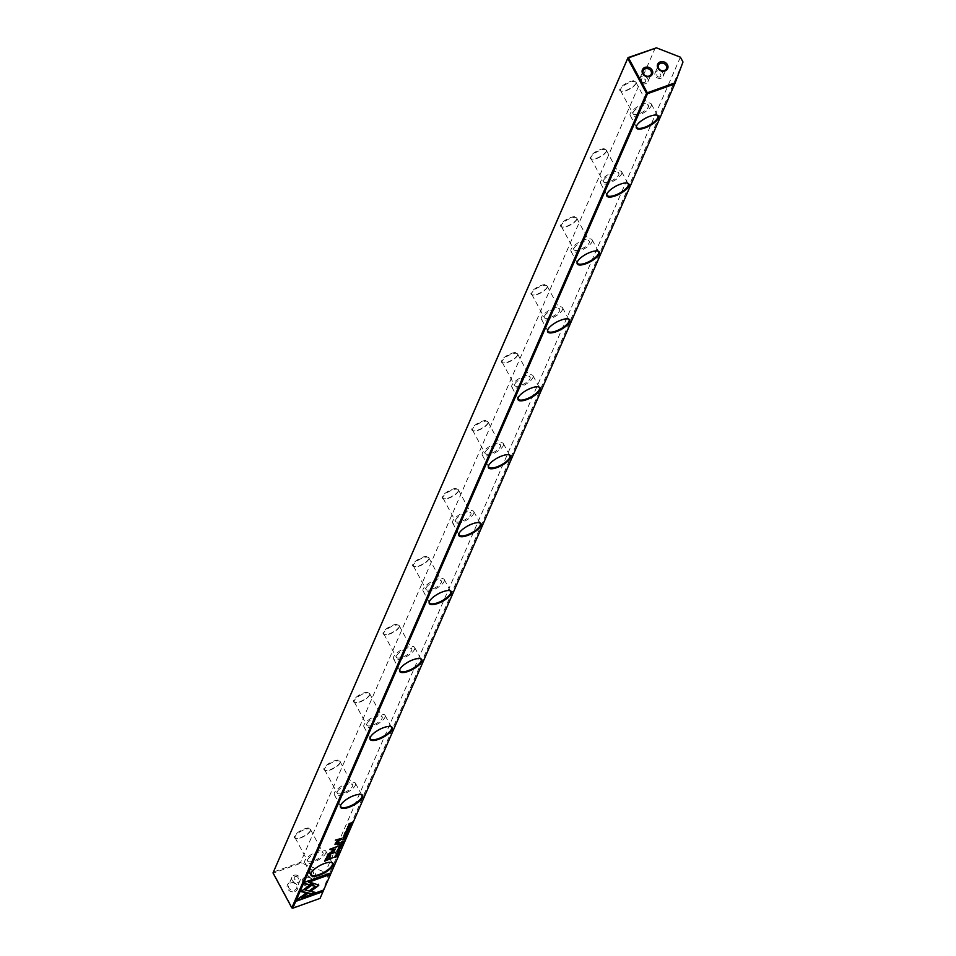 <?xml version="1.0" encoding="UTF-8"?>
<svg xmlns="http://www.w3.org/2000/svg" width="956" height="956" viewBox="0 0 956 956"><rect width="100%" height="100%" fill="white"/><g stroke="black" fill="none" stroke-linecap="round" stroke-linejoin="round"><path stroke-width="0.72" stroke-dasharray="4.78 3.58" d="M661.05 78.189A4.362 3.764 -156.5 0 1 656.258 77.161A4.362 3.764 -156.5 0 1 655.099 72.835A4.362 3.764 -156.5 0 1 657.166 70.971A4.362 3.764 -156.5 0 1 661.958 71.999A4.362 3.764 -156.5 0 1 663.106 76.325A4.362 3.764 -156.5 0 1 661.05 78.189M659.807 76.994A2.187 1.876 -156.5 0 1 657.871 73.385A2.187 1.876 -156.5 0 1 659.807 76.994M645.826 83.662A4.362 3.764 -156.5 0 1 641.034 82.634A4.362 3.764 -156.5 0 1 639.875 78.308A4.362 3.764 -156.5 0 1 641.93 76.444A4.362 3.764 -156.5 0 1 646.722 77.472A4.362 3.764 -156.5 0 1 647.881 81.798A4.362 3.764 -156.5 0 1 645.826 83.662M644.583 82.479A2.187 1.876 -156.5 0 1 642.635 78.858A2.187 1.876 -156.5 0 1 644.583 82.479M294.842 891.578A5.461 4.696 23.5 0 0 297.173 885.352A5.461 4.696 23.5 0 0 289.979 882.543A5.461 4.696 23.5 0 0 287.648 888.769A5.461 4.696 23.5 0 0 294.842 891.578M290.684 882.938A4.362 3.764 -156.5 0 1 295.476 883.965A4.362 3.764 -156.5 0 1 296.635 888.291A4.362 3.764 -156.5 0 1 294.579 890.167A4.362 3.764 -156.5 0 1 289.788 889.14A4.362 3.764 -156.5 0 1 288.628 884.814A4.362 3.764 -156.5 0 1 290.684 882.938M310.079 886.104A5.461 4.696 23.5 0 0 312.397 879.879A5.461 4.696 23.5 0 0 305.215 877.07A5.461 4.696 23.5 0 0 302.885 883.296A5.461 4.696 23.5 0 0 310.079 886.104M305.92 877.465A4.362 3.764 -156.5 0 1 310.712 878.492A4.362 3.764 -156.5 0 1 311.871 882.818A4.362 3.764 -156.5 0 1 309.804 884.682A4.362 3.764 -156.5 0 1 305.024 883.655A4.362 3.764 -156.5 0 1 303.865 879.329A4.362 3.764 -156.5 0 1 305.92 877.465M294.018 875.302A4.362 3.764 -156.5 0 1 298.81 876.329A4.362 3.764 -156.5 0 1 299.969 880.655A4.362 3.764 -156.5 0 1 297.902 882.519A4.362 3.764 -156.5 0 1 293.11 881.492A4.362 3.764 -156.5 0 1 291.962 877.166A4.362 3.764 -156.5 0 1 294.018 875.302M295.261 876.497A2.187 1.876 -156.5 0 1 297.197 880.106A2.187 1.876 -156.5 0 1 295.261 876.497M309.254 869.829A4.362 3.764 -156.5 0 1 314.046 870.856A4.362 3.764 -156.5 0 1 315.193 875.182A4.362 3.764 -156.5 0 1 313.138 877.046A4.362 3.764 -156.5 0 1 308.346 876.019A4.362 3.764 -156.5 0 1 307.187 871.693A4.362 3.764 -156.5 0 1 309.254 869.829M310.485 871.012A2.187 1.876 -156.5 0 1 312.433 874.632A2.187 1.876 -156.5 0 1 310.485 871.012M635.848 83.698A8.735 2.999 -28.3 0 1 626.455 90.521A8.735 2.999 -28.3 0 1 621.591 91.262A8.735 2.999 -28.3 0 1 620.54 90.581A8.735 2.999 -28.3 0 1 620.611 89.183A8.735 2.999 -28.3 0 1 630.004 82.359A8.735 2.999 -28.3 0 1 635.919 82.3A8.735 2.999 -28.3 0 1 635.907 83.554A8.735 2.999 -28.3 0 1 635.848 83.698M626.108 90.318A9.273 3.191 151.7 0 0 636.146 82.921A9.273 3.191 151.7 0 0 629.873 81.654A9.273 3.191 151.7 0 0 621.233 87.02A9.273 3.191 151.7 0 0 620.934 91.107A9.273 3.191 151.7 0 0 626.108 90.318M656.629 115.102A12.01 4.123 151.7 0 0 656.318 115.019A12.01 4.123 151.7 0 0 649.626 116.046A12.01 4.123 151.7 0 0 636.72 125.415A12.01 4.123 151.7 0 0 636.636 125.618A12.01 4.123 151.7 0 0 636.529 125.929M606.259 151.634A8.735 2.999 -28.3 0 1 596.867 158.445A8.735 2.999 -28.3 0 1 592.015 159.186A8.735 2.999 -28.3 0 1 590.963 158.505A8.735 2.999 -28.3 0 1 591.035 157.107A8.735 2.999 -28.3 0 1 600.428 150.295A8.735 2.999 -28.3 0 1 606.331 150.223A8.735 2.999 -28.3 0 1 606.319 151.478A8.735 2.999 -28.3 0 1 606.259 151.634M596.52 158.254A9.273 3.191 151.7 0 0 606.558 150.845A9.273 3.191 151.7 0 0 600.284 149.59A9.273 3.191 151.7 0 0 591.645 154.956A9.273 3.191 151.7 0 0 591.346 159.043A9.273 3.191 151.7 0 0 596.52 158.254M627.04 183.038A12.01 4.123 151.7 0 0 626.73 182.954A12.01 4.123 151.7 0 0 620.05 183.97A12.01 4.123 151.7 0 0 607.132 193.339A12.01 4.123 151.7 0 0 607.048 193.554A12.01 4.123 151.7 0 0 606.952 193.853M576.683 219.557A8.735 2.999 -28.3 0 1 567.29 226.381A8.735 2.999 -28.3 0 1 562.427 227.122A8.735 2.999 -28.3 0 1 561.375 226.441A8.735 2.999 -28.3 0 1 561.447 225.042A8.735 2.999 -28.3 0 1 570.84 218.219A8.735 2.999 -28.3 0 1 576.755 218.159A8.735 2.999 -28.3 0 1 576.743 219.414A8.735 2.999 -28.3 0 1 576.683 219.557M566.932 226.178A9.273 3.191 151.7 0 0 576.982 218.781A9.273 3.191 151.7 0 0 570.708 217.514A9.273 3.191 151.7 0 0 562.068 222.879A9.273 3.191 151.7 0 0 561.77 226.966A9.273 3.191 151.7 0 0 566.932 226.178M597.464 250.962A12.01 4.123 151.7 0 0 597.153 250.878A12.01 4.123 151.7 0 0 590.461 251.906A12.01 4.123 151.7 0 0 577.543 261.275A12.01 4.123 151.7 0 0 577.46 261.478A12.01 4.123 151.7 0 0 577.364 261.789M547.095 287.493A8.735 2.999 -28.3 0 1 537.702 294.305A8.735 2.999 -28.3 0 1 532.839 295.046A8.735 2.999 -28.3 0 1 531.787 294.364A8.735 2.999 -28.3 0 1 531.859 292.966A8.735 2.999 -28.3 0 1 541.251 286.155A8.735 2.999 -28.3 0 1 547.167 286.083A8.735 2.999 -28.3 0 1 547.155 287.338A8.735 2.999 -28.3 0 1 547.095 287.493M537.344 294.113A9.273 3.191 151.7 0 0 547.394 286.704A9.273 3.191 151.7 0 0 541.12 285.45A9.273 3.191 151.7 0 0 532.48 290.815A9.273 3.191 151.7 0 0 532.181 294.902A9.273 3.191 151.7 0 0 537.344 294.113M567.876 318.898A12.01 4.123 151.7 0 0 567.565 318.814A12.01 4.123 151.7 0 0 560.873 319.83A12.01 4.123 151.7 0 0 547.967 329.199A12.01 4.123 151.7 0 0 547.884 329.414A12.01 4.123 151.7 0 0 547.776 329.712M517.507 355.417A8.735 2.999 -28.3 0 1 508.114 362.24A8.735 2.999 -28.3 0 1 503.25 362.981A8.735 2.999 -28.3 0 1 502.199 362.3A8.735 2.999 -28.3 0 1 502.282 360.902A8.735 2.999 -28.3 0 1 511.663 354.079A8.735 2.999 -28.3 0 1 517.578 354.019A8.735 2.999 -28.3 0 1 517.566 355.274A8.735 2.999 -28.3 0 1 517.507 355.417M507.767 362.037A9.273 3.191 151.7 0 0 517.805 354.64A9.273 3.191 151.7 0 0 511.532 353.373A9.273 3.191 151.7 0 0 502.892 358.739A9.273 3.191 151.7 0 0 502.593 362.826A9.273 3.191 151.7 0 0 507.767 362.037M538.288 386.822A12.01 4.123 151.7 0 0 537.977 386.738A12.01 4.123 151.7 0 0 531.297 387.766A12.01 4.123 151.7 0 0 518.379 397.134A12.01 4.123 151.7 0 0 518.295 397.338A12.01 4.123 151.7 0 0 518.2 397.648M487.93 423.353A8.735 2.999 -28.3 0 1 478.538 430.164A8.735 2.999 -28.3 0 1 473.674 430.905A8.735 2.999 -28.3 0 1 472.623 430.224A8.735 2.999 -28.3 0 1 472.694 428.826A8.735 2.999 -28.3 0 1 482.087 422.014A8.735 2.999 -28.3 0 1 488.002 421.943A8.735 2.999 -28.3 0 1 487.99 423.197A8.735 2.999 -28.3 0 1 487.93 423.353M478.179 429.973A9.273 3.191 151.7 0 0 488.217 422.564A9.273 3.191 151.7 0 0 481.955 421.309A9.273 3.191 151.7 0 0 473.316 426.675A9.273 3.191 151.7 0 0 473.017 430.762A9.273 3.191 151.7 0 0 478.179 429.973M508.7 454.757A12.01 4.123 151.7 0 0 508.389 454.674A12.01 4.123 151.7 0 0 501.709 455.689A12.01 4.123 151.7 0 0 488.791 465.058A12.01 4.123 151.7 0 0 488.707 465.273A12.01 4.123 151.7 0 0 488.612 465.572M458.342 491.276A8.735 2.999 -28.3 0 1 448.95 498.1A8.735 2.999 -28.3 0 1 444.086 498.841A8.735 2.999 -28.3 0 1 443.034 498.16A8.735 2.999 -28.3 0 1 443.106 496.762A8.735 2.999 -28.3 0 1 452.499 489.938A8.735 2.999 -28.3 0 1 458.414 489.878A8.735 2.999 -28.3 0 1 458.402 491.133A8.735 2.999 -28.3 0 1 458.342 491.276M448.591 497.897A9.273 3.191 151.7 0 0 458.641 490.5A9.273 3.191 151.7 0 0 452.367 489.233A9.273 3.191 151.7 0 0 443.727 494.599A9.273 3.191 151.7 0 0 443.429 498.685A9.273 3.191 151.7 0 0 448.591 497.897M479.123 522.681A12.01 4.123 151.7 0 0 478.813 522.597A12.01 4.123 151.7 0 0 472.121 523.625A12.01 4.123 151.7 0 0 459.215 532.994A12.01 4.123 151.7 0 0 459.131 533.197A12.01 4.123 151.7 0 0 459.023 533.508M428.754 559.212A8.735 2.999 -28.3 0 1 419.361 566.024A8.735 2.999 -28.3 0 1 414.498 566.765A8.735 2.999 -28.3 0 1 413.446 566.083A8.735 2.999 -28.3 0 1 413.53 564.685A8.735 2.999 -28.3 0 1 422.911 557.874A8.735 2.999 -28.3 0 1 428.826 557.802A8.735 2.999 -28.3 0 1 428.814 559.057A8.735 2.999 -28.3 0 1 428.754 559.212M419.015 565.832A9.273 3.191 151.7 0 0 429.053 558.423A9.273 3.191 151.7 0 0 422.779 557.169A9.273 3.191 151.7 0 0 414.139 562.534A9.273 3.191 151.7 0 0 413.84 566.621A9.273 3.191 151.7 0 0 419.015 565.832M449.535 590.617A12.01 4.123 151.7 0 0 449.224 590.533A12.01 4.123 151.7 0 0 442.544 591.549A12.01 4.123 151.7 0 0 429.626 600.918A12.01 4.123 151.7 0 0 429.543 601.133A12.01 4.123 151.7 0 0 429.447 601.432M399.166 627.136A8.735 2.999 -28.3 0 1 389.785 633.959A8.735 2.999 -28.3 0 1 384.921 634.7A8.735 2.999 -28.3 0 1 383.87 634.019A8.735 2.999 -28.3 0 1 383.942 632.621A8.735 2.999 -28.3 0 1 393.334 625.798A8.735 2.999 -28.3 0 1 399.25 625.738A8.735 2.999 -28.3 0 1 399.238 626.993A8.735 2.999 -28.3 0 1 399.166 627.136M389.427 633.756A9.273 3.191 151.7 0 0 399.465 626.359A9.273 3.191 151.7 0 0 393.203 625.093A9.273 3.191 151.7 0 0 384.563 630.458A9.273 3.191 151.7 0 0 384.264 634.545A9.273 3.191 151.7 0 0 389.427 633.756M419.947 658.541A12.01 4.123 151.7 0 0 419.636 658.457A12.01 4.123 151.7 0 0 412.956 659.485A12.01 4.123 151.7 0 0 400.038 668.853A12.01 4.123 151.7 0 0 399.955 669.057A12.01 4.123 151.7 0 0 399.859 669.367M369.59 695.072A8.735 2.999 -28.3 0 1 360.197 701.883A8.735 2.999 -28.3 0 1 355.333 702.624A8.735 2.999 -28.3 0 1 354.282 701.943A8.735 2.999 -28.3 0 1 354.353 700.545A8.735 2.999 -28.3 0 1 363.746 693.733A8.735 2.999 -28.3 0 1 369.661 693.662A8.735 2.999 -28.3 0 1 369.649 694.916A8.735 2.999 -28.3 0 1 369.59 695.072M359.838 701.692A9.273 3.191 151.7 0 0 369.888 694.283A9.273 3.191 151.7 0 0 363.615 693.028A9.273 3.191 151.7 0 0 354.975 698.394A9.273 3.191 151.7 0 0 354.676 702.481A9.273 3.191 151.7 0 0 359.838 701.692M390.371 726.476A12.01 4.123 151.7 0 0 390.06 726.393A12.01 4.123 151.7 0 0 383.368 727.408A12.01 4.123 151.7 0 0 370.462 736.777A12.01 4.123 151.7 0 0 370.378 736.992A12.01 4.123 151.7 0 0 370.271 737.291M340.001 762.996A8.735 2.999 -28.3 0 1 330.609 769.819A8.735 2.999 -28.3 0 1 325.745 770.56A8.735 2.999 -28.3 0 1 324.693 769.879A8.735 2.999 -28.3 0 1 324.777 768.481A8.735 2.999 -28.3 0 1 334.158 761.657A8.735 2.999 -28.3 0 1 340.073 761.597A8.735 2.999 -28.3 0 1 340.061 762.852A8.735 2.999 -28.3 0 1 340.001 762.996M330.262 769.616A9.273 3.191 151.7 0 0 340.3 762.219A9.273 3.191 151.7 0 0 334.026 760.952A9.273 3.191 151.7 0 0 325.387 766.318A9.273 3.191 151.7 0 0 325.088 770.405A9.273 3.191 151.7 0 0 330.262 769.616M360.782 794.4A12.01 4.123 151.7 0 0 360.472 794.317A12.01 4.123 151.7 0 0 353.78 795.344A12.01 4.123 151.7 0 0 340.874 804.713A12.01 4.123 151.7 0 0 340.79 804.916A12.01 4.123 151.7 0 0 340.695 805.227M651.227 105.937A12.01 4.123 151.7 0 0 651.335 104.013A12.01 4.123 151.7 0 0 641.01 104.981A12.01 4.123 151.7 0 0 630.291 113.465A12.01 4.123 151.7 0 0 630.183 115.389A12.01 4.123 151.7 0 0 640.508 114.421A12.01 4.123 151.7 0 0 651.227 105.937M621.639 173.861A12.01 4.123 151.7 0 0 621.747 171.937A12.01 4.123 151.7 0 0 611.422 172.916A12.01 4.123 151.7 0 0 600.703 181.401A12.01 4.123 151.7 0 0 600.595 183.325A12.01 4.123 151.7 0 0 610.92 182.345A12.01 4.123 151.7 0 0 621.639 173.861M592.063 241.796A12.01 4.123 151.7 0 0 592.158 239.872A12.01 4.123 151.7 0 0 581.834 240.84A12.01 4.123 151.7 0 0 571.114 249.325A12.01 4.123 151.7 0 0 571.019 251.249A12.01 4.123 151.7 0 0 581.344 250.281A12.01 4.123 151.7 0 0 592.063 241.796M562.475 309.72A12.01 4.123 151.7 0 0 562.582 307.796A12.01 4.123 151.7 0 0 552.257 308.776A12.01 4.123 151.7 0 0 541.526 317.261A12.01 4.123 151.7 0 0 541.431 319.185A12.01 4.123 151.7 0 0 551.755 318.205A12.01 4.123 151.7 0 0 562.475 309.72M532.886 377.656A12.01 4.123 151.7 0 0 532.994 375.732A12.01 4.123 151.7 0 0 522.669 376.7A12.01 4.123 151.7 0 0 511.95 385.184A12.01 4.123 151.7 0 0 511.842 387.108A12.01 4.123 151.7 0 0 522.167 386.14A12.01 4.123 151.7 0 0 532.886 377.656M503.31 445.58A12.01 4.123 151.7 0 0 503.406 443.656A12.01 4.123 151.7 0 0 493.081 444.636A12.01 4.123 151.7 0 0 482.362 453.12A12.01 4.123 151.7 0 0 482.266 455.044A12.01 4.123 151.7 0 0 492.591 454.064A12.01 4.123 151.7 0 0 503.31 445.58M473.722 513.515A12.01 4.123 151.7 0 0 473.818 511.591A12.01 4.123 151.7 0 0 463.493 512.559A12.01 4.123 151.7 0 0 452.774 521.044A12.01 4.123 151.7 0 0 452.678 522.968A12.01 4.123 151.7 0 0 463.003 522A12.01 4.123 151.7 0 0 473.722 513.515M444.134 581.451A12.01 4.123 151.7 0 0 444.241 579.515A12.01 4.123 151.7 0 0 433.916 580.495A12.01 4.123 151.7 0 0 423.197 588.98A12.01 4.123 151.7 0 0 423.09 590.904A12.01 4.123 151.7 0 0 433.415 589.924A12.01 4.123 151.7 0 0 444.134 581.451M414.557 649.375A12.01 4.123 151.7 0 0 414.653 647.451A12.01 4.123 151.7 0 0 404.328 648.419A12.01 4.123 151.7 0 0 393.609 656.903A12.01 4.123 151.7 0 0 393.514 658.827A12.01 4.123 151.7 0 0 403.838 657.859A12.01 4.123 151.7 0 0 414.557 649.375M384.969 717.311A12.01 4.123 151.7 0 0 385.065 715.375A12.01 4.123 151.7 0 0 374.74 716.355A12.01 4.123 151.7 0 0 364.021 724.839A12.01 4.123 151.7 0 0 363.925 726.763A12.01 4.123 151.7 0 0 374.25 725.783A12.01 4.123 151.7 0 0 384.969 717.311M355.381 785.235A12.01 4.123 151.7 0 0 355.489 783.311A12.01 4.123 151.7 0 0 345.164 784.279A12.01 4.123 151.7 0 0 334.445 792.763A12.01 4.123 151.7 0 0 334.337 794.687A12.01 4.123 151.7 0 0 344.662 793.719A12.01 4.123 151.7 0 0 355.381 785.235M310.413 830.931A8.735 2.999 -28.3 0 1 301.032 837.743A8.735 2.999 -28.3 0 1 296.169 838.484A8.735 2.999 -28.3 0 1 295.117 837.803A8.735 2.999 -28.3 0 1 295.189 836.404A8.735 2.999 -28.3 0 1 304.582 829.593A8.735 2.999 -28.3 0 1 310.497 829.521A8.735 2.999 -28.3 0 1 310.485 830.776A8.735 2.999 -28.3 0 1 310.413 830.931M300.674 837.552A9.273 3.191 151.7 0 0 310.712 830.143A9.273 3.191 151.7 0 0 304.45 828.888A9.273 3.191 151.7 0 0 295.81 834.253A9.273 3.191 151.7 0 0 295.512 838.34A9.273 3.191 151.7 0 0 300.674 837.552M331.194 862.336A12.01 4.123 151.7 0 0 330.884 862.252A12.01 4.123 151.7 0 0 324.204 863.268A12.01 4.123 151.7 0 0 311.286 872.637A12.01 4.123 151.7 0 0 311.202 872.852A12.01 4.123 151.7 0 0 311.106 873.151M325.793 853.17A12.01 4.123 151.7 0 0 325.9 851.234A12.01 4.123 151.7 0 0 315.576 852.214A12.01 4.123 151.7 0 0 304.856 860.699A12.01 4.123 151.7 0 0 304.749 862.623A12.01 4.123 151.7 0 0 315.074 861.643A12.01 4.123 151.7 0 0 325.793 853.17M307.713 859.671A8.735 2.999 -28.3 0 1 315.504 853.505A8.735 2.999 -28.3 0 1 323.02 852.788A8.735 2.999 -28.3 0 1 322.949 854.186A8.735 2.999 -28.3 0 1 315.145 860.364A8.735 2.999 -28.3 0 1 307.641 861.069A8.735 2.999 -28.3 0 1 307.713 859.671M337.301 791.735A8.735 2.999 -28.3 0 1 345.092 785.569A8.735 2.999 -28.3 0 1 352.597 784.864A8.735 2.999 -28.3 0 1 352.525 786.262A8.735 2.999 -28.3 0 1 344.734 792.428A8.735 2.999 -28.3 0 1 337.217 793.145A8.735 2.999 -28.3 0 1 337.301 791.735M366.877 723.812A8.735 2.999 -28.3 0 1 374.68 717.645A8.735 2.999 -28.3 0 1 382.185 716.928A8.735 2.999 -28.3 0 1 382.113 718.326A8.735 2.999 -28.3 0 1 374.31 724.505A8.735 2.999 -28.3 0 1 366.805 725.21A8.735 2.999 -28.3 0 1 366.877 723.812M396.465 655.876A8.735 2.999 -28.3 0 1 404.257 649.71A8.735 2.999 -28.3 0 1 411.773 649.005A8.735 2.999 -28.3 0 1 411.701 650.403A8.735 2.999 -28.3 0 1 403.898 656.569A8.735 2.999 -28.3 0 1 396.393 657.286A8.735 2.999 -28.3 0 1 396.465 655.876M426.053 587.952A8.735 2.999 -28.3 0 1 433.845 581.786A8.735 2.999 -28.3 0 1 441.349 581.069A8.735 2.999 -28.3 0 1 441.278 582.467A8.735 2.999 -28.3 0 1 433.486 588.645A8.735 2.999 -28.3 0 1 425.982 589.35A8.735 2.999 -28.3 0 1 426.053 587.952M455.63 520.016A8.735 2.999 -28.3 0 1 463.433 513.85A8.735 2.999 -28.3 0 1 470.938 513.145A8.735 2.999 -28.3 0 1 470.866 514.543A8.735 2.999 -28.3 0 1 463.074 520.709A8.735 2.999 -28.3 0 1 455.558 521.426A8.735 2.999 -28.3 0 1 455.63 520.016M485.218 452.092A8.735 2.999 -28.3 0 1 493.021 445.926A8.735 2.999 -28.3 0 1 500.526 445.209A8.735 2.999 -28.3 0 1 500.454 446.607A8.735 2.999 -28.3 0 1 492.651 452.786A8.735 2.999 -28.3 0 1 485.146 453.491A8.735 2.999 -28.3 0 1 485.218 452.092M514.806 384.157A8.735 2.999 -28.3 0 1 522.597 377.99A8.735 2.999 -28.3 0 1 530.114 377.285A8.735 2.999 -28.3 0 1 530.03 378.684A8.735 2.999 -28.3 0 1 522.239 384.85A8.735 2.999 -28.3 0 1 514.734 385.555A8.735 2.999 -28.3 0 1 514.806 384.157M544.382 316.233A8.735 2.999 -28.3 0 1 552.186 310.067A8.735 2.999 -28.3 0 1 559.69 309.35A8.735 2.999 -28.3 0 1 559.619 310.748A8.735 2.999 -28.3 0 1 551.827 316.926A8.735 2.999 -28.3 0 1 544.311 317.631A8.735 2.999 -28.3 0 1 544.382 316.233M573.97 248.297A8.735 2.999 -28.3 0 1 581.774 242.131A8.735 2.999 -28.3 0 1 589.278 241.426A8.735 2.999 -28.3 0 1 589.207 242.824A8.735 2.999 -28.3 0 1 581.403 248.99A8.735 2.999 -28.3 0 1 573.899 249.695A8.735 2.999 -28.3 0 1 573.97 248.297M603.559 180.373A8.735 2.999 -28.3 0 1 611.35 174.195A8.735 2.999 -28.3 0 1 618.867 173.49A8.735 2.999 -28.3 0 1 618.783 174.888A8.735 2.999 -28.3 0 1 610.992 181.066A8.735 2.999 -28.3 0 1 603.487 181.771A8.735 2.999 -28.3 0 1 603.559 180.373M633.147 112.438A8.735 2.999 -28.3 0 1 640.938 106.271A8.735 2.999 -28.3 0 1 648.443 105.566A8.735 2.999 -28.3 0 1 648.371 106.964A8.735 2.999 -28.3 0 1 640.58 113.131A8.735 2.999 -28.3 0 1 633.063 113.836A8.735 2.999 -28.3 0 1 633.147 112.438M320.057 898.389L292.285 907.937L273.5 873.031L301.415 862.993L325.387 872.338L327.98 877.154L320.212 897.899M682.99 61.997L327.98 877.154M680.397 57.181L325.387 872.338M655.326 47.8L300.602 862.276L273.32 872.087L273.01 872.924M301.415 862.993L300.602 862.276M291.807 907.83L292.763 908.2M304.39 883.475L304.952 882.173M308.274 881.898L311.608 882.974M304.761 881.814L329.748 873.258M348.08 829.461L348.522 828.577L346.06 829.808L348.593 828.338L349.227 828.697L348.283 829.82M324.837 860.687L326.617 856.54L328.756 855.226L330.513 855.369M329.306 858.548L332.724 857.759M328.482 856.014L329.175 857.018L328.362 858.894L325.661 859.862M348.402 830.465L345.331 831.577L348.51 830.656M343.013 837.695L343.945 836.297L346.239 835.448L344.53 836.679M344.22 836.536L345.785 836.488L344.483 837.157M344.327 837.217L343.192 837.623M343.981 836.727L343.096 837.456L344.172 836.763M334.325 856.839L336.321 855.309L337.552 855.489M337.325 855.907L334.636 857.162M336.309 855.751L336.918 856.134L334.54 856.994L336.213 855.572L337.277 856.11M329.808 849.418L337.815 845.941L331.17 848.749L334.146 849.968M327.526 854.664L333.118 850.135M329.007 853.708L335.437 851.402L329.199 854.067M347.422 831.923L345.917 833.238L344.662 833.023L345.797 832.078L344.973 832.927L346.024 832.975L347.231 831.553L347.829 831.911M346.024 832.975L344.973 832.927L346.215 833.333M346.012 833.405L344.853 833.381M344.829 833.704L344.662 833.023M337.898 849.358L340.922 847.745L337.946 849.251M338.161 848.916L340.563 847.876L338.257 849.358M343.945 835.58L344.017 834.588L343.993 835.353L345.666 834.038L345.295 834.887L347.1 833.465L345.379 835.054M345.236 835.114L344.088 835.52M338.173 853.959L335.102 855.058L338.281 854.15M340.718 842.977L341.65 841.591L343.933 840.73L342.224 841.973M342.117 842.212L343.479 841.782L342.188 842.451M342.033 842.499L340.886 842.917M341.674 842.009L340.79 842.738L341.878 842.057M342.152 839.691L343.312 838.663M343.574 838.998L344.913 838.496L343.658 839.153M343.491 839.201L342.284 839.643M343.108 838.747L342.188 839.464L343.335 838.759M339.559 849.992L338.054 851.306L336.787 851.091L337.922 850.147L337.11 850.995L338.149 851.043L339.368 849.621L339.954 849.98M338.149 851.043L337.11 850.995L338.34 851.402M338.149 851.473L336.978 851.449M336.954 851.772L336.787 851.091M312.146 885.292L314.213 883.296L318.563 884.599M310.007 890.299L315.229 885.997M296.958 900.528L297.436 899.441M301.415 897.588L322.232 890.538M297.244 899.082L305.729 892.916L307.007 893.525M301.224 891.327L312.337 882.77L314.106 883.523M304.916 889.689L315.157 892.342M341.782 845.69L338.424 847.434L341.364 845.725L339.117 845.845L341.842 845.821M347.697 826.88L350.709 825.267L347.733 826.773M347.948 826.438L350.362 825.398L348.044 826.88M349.836 827.203L346.753 828.302L349.932 827.382M339.846 844.973L339.918 843.993L339.894 844.757L340.838 844.423L343.001 842.869L341.292 844.459M341.149 844.507L339.989 844.925M348.307 824.741L351.342 822.626L348.928 823.307L352.011 822.196L348.868 824.347L351.39 823.63L348.498 825.1M334.947 840.3L341.352 837.934M337.85 852.955L338.293 852.071L335.831 853.302L338.364 851.832L338.998 852.178L338.054 853.314M337.504 844.913L338.544 844.387M336.357 843.586L335.09 844.507M338.042 840.694L336.189 842.14L339.404 842.415M334.899 844.148L335.938 843.252L335.664 842.212L338.173 840.157L340.575 839.715M335.938 843.252L335.855 842.583M655.099 72.835L658.433 65.199M639.875 78.308L643.197 70.672M315.193 875.182L311.871 882.818M299.969 880.655L296.635 888.291M635.907 83.554L636.146 82.921M656.318 115.019L656.975 115.174M606.319 151.478L606.558 150.845M626.73 182.954L627.387 183.098M576.743 219.414L576.982 218.781M597.153 250.878L597.811 251.034M547.155 287.338L547.394 286.704M567.565 318.814L568.223 318.957M517.566 355.274L517.805 354.64M537.977 386.738L538.634 386.893M487.99 423.197L488.217 422.564M508.389 454.674L509.058 454.817M458.402 491.133L458.641 490.5M478.813 522.597L479.47 522.753M428.814 559.057L429.053 558.423M449.224 590.533L449.882 590.677M399.238 626.993L399.465 626.359M419.636 658.457L420.293 658.612M369.649 694.916L369.888 694.283M390.06 726.393L390.717 726.536M340.061 762.852L340.3 762.219M360.472 794.317L361.129 794.472M651.335 104.013L657.764 115.951M621.747 171.937L628.176 183.887M592.158 239.872L598.587 251.81M562.582 307.796L569.011 319.746M532.994 375.732L539.423 387.67M503.406 443.656L509.835 455.606M473.818 511.591L480.259 523.53M444.241 579.515L450.67 591.465M414.653 647.451L421.082 659.389M385.065 715.375L391.506 727.325M355.489 783.311L361.918 795.249M310.485 830.776L310.712 830.143M330.884 862.252L331.541 862.396M325.9 851.234L332.33 863.184M310.497 829.521L323.02 852.788M340.073 761.597L352.597 784.864M369.661 693.662L382.185 716.928M399.25 625.738L411.773 649.005M428.826 557.802L441.349 581.069M458.414 489.878L470.938 513.145M488.002 421.943L500.526 445.209M517.578 354.019L530.114 377.285M547.167 286.083L559.69 309.35M576.755 218.159L589.278 241.426M606.331 150.223L618.867 173.49M635.919 82.3L648.443 105.566M620.54 90.581L633.063 113.836M590.963 158.505L603.487 181.771M561.375 226.441L573.899 249.695M531.787 294.364L544.311 317.631M502.199 362.3L514.734 385.555M472.623 430.224L485.146 453.491M443.034 498.16L455.558 521.426M413.446 566.083L425.982 589.35M383.87 634.019L396.393 657.286M354.282 701.943L366.805 725.21M324.693 769.879L337.217 793.145M295.117 837.803L307.641 861.069M304.749 862.623L311.19 874.573M311.202 872.852L310.963 873.485M296.169 838.484L295.512 838.34M334.337 794.687L340.766 806.637M363.925 726.763L370.354 738.713M393.514 658.827L399.943 670.777M423.09 590.904L429.531 602.854M452.678 522.968L459.107 534.918M482.266 455.044L488.695 466.994M511.842 387.108L518.283 399.058M541.431 319.185L547.86 331.135M571.019 251.249L577.448 263.199M600.595 183.325L607.036 195.275M630.183 115.389L636.612 127.339M340.79 804.916L340.551 805.55M325.745 770.56L325.088 770.405M370.378 736.992L370.139 737.626M355.333 702.624L354.676 702.481M399.955 669.057L399.716 669.69M384.921 634.7L384.264 634.545M429.543 601.133L429.304 601.766M414.498 566.765L413.84 566.621M459.131 533.197L458.892 533.83M444.086 498.841L443.429 498.685M488.707 465.273L488.48 465.907M473.674 430.905L473.017 430.762M518.295 397.338L518.056 397.971M503.25 362.981L502.593 362.826M547.884 329.414L547.645 330.047M532.839 295.046L532.181 294.902M577.46 261.478L577.233 262.111M562.427 227.122L561.77 226.966M607.048 193.554L606.809 194.188M592.015 159.186L591.346 159.043M636.636 125.618L636.397 126.252M621.591 91.262L620.934 91.107M291.962 877.166L288.628 884.814M307.187 871.693L303.865 879.329M647.881 81.798L651.203 74.162M663.106 76.325L666.44 68.677"/><path stroke-width="1.43" d="M342.093 845.785L339.308 846.203L341.555 846.084L338.615 847.793L342.093 845.785M312.528 883.129L300.901 891.566L311.68 894.015L315.886 892.51L305.107 890.06L314.106 883.523L312.528 883.129M315.157 892.342L311.489 893.657L301.224 891.327M296.742 901.042L321.957 891.972L322.65 890.383L301.606 897.947L307.533 893.645L305.92 893.274L297.436 899.441L296.742 901.042M318.802 885.148L314.405 883.655L311.811 885.543L315.42 886.355L309.672 890.55L311.286 890.908L317.918 886.093L318.563 884.599M336.978 851.449L338.245 851.665L340.145 850.338L338.34 851.402L337.301 851.366L338.113 850.505L336.954 851.772M338.34 851.402L337.181 851.139M342.2 839.559L345.104 838.854L343.754 839.332L343.312 838.663L342.2 839.559M338.472 854.078L335.293 855.429L338.472 854.078M346.789 834.982L347.291 833.823L346.538 834.875L345.486 835.245L345.857 834.397L344.184 835.711L344.208 834.958L343.718 836.082L346.622 834.66M337.946 849.251L341.113 848.115L337.91 849.609M343.073 837.552L345.869 837.098L344.722 837.038L346.43 835.807L343.073 837.552M348.283 829.82L349.418 829.055L348.785 828.697L346.251 830.178L348.713 828.936L348.283 829.82M304.259 883.762L309.541 884.981L312.134 883.093L308.465 882.257L329.473 874.704L330.167 873.115L304.952 882.173L304.259 883.762M324.55 863.471A12.559 4.314 -28.3 0 1 331.541 862.396A12.559 4.314 -28.3 0 1 331.146 867.928A12.559 4.314 -28.3 0 1 319.447 875.182A12.559 4.314 -28.3 0 1 310.963 873.485A12.559 4.314 -28.3 0 1 324.55 863.471M354.138 795.535A12.559 4.314 -28.3 0 1 361.129 794.472A12.559 4.314 -28.3 0 1 360.723 800.005A12.559 4.314 -28.3 0 1 349.036 807.258A12.559 4.314 -28.3 0 1 340.551 805.55A12.559 4.314 -28.3 0 1 354.138 795.535M383.726 727.612A12.559 4.314 -28.3 0 1 390.717 726.536A12.559 4.314 -28.3 0 1 390.311 732.069A12.559 4.314 -28.3 0 1 378.624 739.323A12.559 4.314 -28.3 0 1 370.139 737.626A12.559 4.314 -28.3 0 1 383.726 727.612M413.303 659.676A12.559 4.314 -28.3 0 1 420.293 658.612A12.559 4.314 -28.3 0 1 419.899 664.145A12.559 4.314 -28.3 0 1 408.2 671.399A12.559 4.314 -28.3 0 1 399.716 669.69A12.559 4.314 -28.3 0 1 413.303 659.676M442.891 591.752A12.559 4.314 -28.3 0 1 449.882 590.677A12.559 4.314 -28.3 0 1 449.475 596.209A12.559 4.314 -28.3 0 1 437.788 603.463A12.559 4.314 -28.3 0 1 429.304 601.766A12.559 4.314 -28.3 0 1 442.891 591.752M472.479 523.816A12.559 4.314 -28.3 0 1 479.47 522.753A12.559 4.314 -28.3 0 1 479.064 528.286A12.559 4.314 -28.3 0 1 467.376 535.539A12.559 4.314 -28.3 0 1 458.892 533.83A12.559 4.314 -28.3 0 1 472.479 523.816M502.067 455.893A12.559 4.314 -28.3 0 1 509.058 454.817A12.559 4.314 -28.3 0 1 508.652 460.35A12.559 4.314 -28.3 0 1 496.953 467.604A12.559 4.314 -28.3 0 1 488.48 465.907A12.559 4.314 -28.3 0 1 502.067 455.893M531.644 387.957A12.559 4.314 -28.3 0 1 538.634 386.893A12.559 4.314 -28.3 0 1 538.228 392.426A12.559 4.314 -28.3 0 1 526.541 399.68A12.559 4.314 -28.3 0 1 518.056 397.971A12.559 4.314 -28.3 0 1 531.644 387.957M561.232 320.033A12.559 4.314 -28.3 0 1 568.223 318.957A12.559 4.314 -28.3 0 1 567.816 324.49A12.559 4.314 -28.3 0 1 556.129 331.744A12.559 4.314 -28.3 0 1 547.645 330.047A12.559 4.314 -28.3 0 1 561.232 320.033M590.82 252.097A12.559 4.314 -28.3 0 1 597.811 251.034A12.559 4.314 -28.3 0 1 597.404 256.567A12.559 4.314 -28.3 0 1 585.717 263.82A12.559 4.314 -28.3 0 1 577.233 262.111A12.559 4.314 -28.3 0 1 590.82 252.097M620.396 184.173A12.559 4.314 -28.3 0 1 627.387 183.098A12.559 4.314 -28.3 0 1 626.993 188.631A12.559 4.314 -28.3 0 1 615.294 195.884A12.559 4.314 -28.3 0 1 606.809 194.188A12.559 4.314 -28.3 0 1 620.396 184.173M649.984 116.238A12.559 4.314 -28.3 0 1 656.975 115.174A12.559 4.314 -28.3 0 1 656.569 120.707A12.559 4.314 -28.3 0 1 644.882 127.961A12.559 4.314 -28.3 0 1 636.397 126.252A12.559 4.314 -28.3 0 1 649.984 116.238M273.01 872.924L628.032 57.611L656.437 47.836L628.51 57.874L647.308 92.78L675.223 82.742L674.769 83.913L320.057 898.389L292.763 908.2L291.807 907.83L646.519 93.353L627.722 58.436L273.01 872.924L291.807 907.83M674.769 83.913L647.475 93.724L292.763 908.2M325.733 858.643L324.622 861.201L333.142 857.604L329.509 858.906L330.645 855.5L328.948 855.584L325.733 858.643M348.713 830.585L345.522 831.935L348.713 830.585M334.516 857.209L337.372 856.612L337.552 855.489L336.524 855.668L334.636 857.162M334.54 849.86L331.374 849.107L338.006 846.299L329.892 849.215L333.309 850.493L327.299 855.178L335.413 852.262L329.199 854.067L334.66 850.015M344.853 833.381L346.12 833.596L348.02 832.27L347.422 831.923L346.215 833.333L345.164 833.297L345.988 832.437L344.829 833.704M346.215 833.333L345.044 833.07M340.778 842.845L343.574 842.379L342.284 842.642L344.136 841.089L340.778 842.845M347.733 826.773L350.912 825.637L347.697 827.131M350.135 827.31L346.944 828.661L350.135 827.31M342.702 844.387L342.834 843.359L342.439 844.268L341.388 844.65L341.4 843.921L340.085 845.116L340.121 844.351L339.619 845.486L342.523 844.064M351.581 823.988L349.071 824.705L352.202 822.554L349.131 823.666L351.533 822.985L348.498 825.1L351.497 823.833M341.519 838.376L335.365 840.157M338.054 853.314L339.189 852.537L338.555 852.19L336.022 853.66L336.596 854.043L338.484 852.429L338.054 853.314M338.663 844.925L338.962 844.232L337.922 844.757M336.548 843.945L339.559 842.869L339.822 842.26L337.372 843.144L336.381 842.511L340.993 839.571L335.855 842.583L336.142 843.61L335.09 844.507L336.548 843.945L334.899 844.148M337.372 843.144L336.189 842.14L337.169 842.786L336.189 842.14L336.715 841.435M664.384 70.553A4.362 3.764 -156.5 0 1 659.592 69.525A4.362 3.764 -156.5 0 1 658.433 65.199A4.362 3.764 -156.5 0 1 660.488 63.323A4.362 3.764 -156.5 0 1 665.28 64.351A4.362 3.764 -156.5 0 1 666.44 68.677A4.362 3.764 -156.5 0 1 664.384 70.553M660.226 61.913A5.461 4.696 23.5 0 0 657.895 68.139A5.461 4.696 23.5 0 0 665.089 70.947A5.461 4.696 23.5 0 0 667.419 64.721A5.461 4.696 23.5 0 0 660.226 61.913M649.148 76.026A4.362 3.764 -156.5 0 1 644.356 74.998A4.362 3.764 -156.5 0 1 643.197 70.672A4.362 3.764 -156.5 0 1 645.264 68.808A4.362 3.764 -156.5 0 1 650.056 69.836A4.362 3.764 -156.5 0 1 651.203 74.162A4.362 3.764 -156.5 0 1 649.148 76.026M645.001 67.386A5.461 4.696 23.5 0 0 642.671 73.612A5.461 4.696 23.5 0 0 649.853 76.42A5.461 4.696 23.5 0 0 652.183 70.194A5.461 4.696 23.5 0 0 645.001 67.386M636.529 125.929A12.01 4.123 151.7 0 0 636.612 127.339A12.01 4.123 151.7 0 0 644.75 127.256A12.01 4.123 151.7 0 0 657.656 117.887A12.01 4.123 151.7 0 0 657.764 115.951A12.01 4.123 151.7 0 0 656.629 115.102M606.952 193.853A12.01 4.123 151.7 0 0 607.036 195.275A12.01 4.123 151.7 0 0 615.162 195.179A12.01 4.123 151.7 0 0 628.08 185.811A12.01 4.123 151.7 0 0 628.176 183.887A12.01 4.123 151.7 0 0 627.04 183.038M577.364 261.789A12.01 4.123 151.7 0 0 577.448 263.199A12.01 4.123 151.7 0 0 585.574 263.115A12.01 4.123 151.7 0 0 598.492 253.746A12.01 4.123 151.7 0 0 598.587 251.81A12.01 4.123 151.7 0 0 597.464 250.962M547.776 329.712A12.01 4.123 151.7 0 0 547.86 331.135A12.01 4.123 151.7 0 0 555.998 331.039A12.01 4.123 151.7 0 0 568.904 321.67A12.01 4.123 151.7 0 0 569.011 319.746A12.01 4.123 151.7 0 0 567.876 318.898M518.2 397.648A12.01 4.123 151.7 0 0 518.283 399.058A12.01 4.123 151.7 0 0 526.409 398.975A12.01 4.123 151.7 0 0 539.327 389.606A12.01 4.123 151.7 0 0 539.423 387.67A12.01 4.123 151.7 0 0 538.288 386.822M488.612 465.572A12.01 4.123 151.7 0 0 488.695 466.994A12.01 4.123 151.7 0 0 496.821 466.898A12.01 4.123 151.7 0 0 509.739 457.53A12.01 4.123 151.7 0 0 509.835 455.606A12.01 4.123 151.7 0 0 508.7 454.757M459.023 533.508A12.01 4.123 151.7 0 0 459.107 534.918A12.01 4.123 151.7 0 0 467.245 534.834A12.01 4.123 151.7 0 0 480.151 525.465A12.01 4.123 151.7 0 0 480.259 523.53A12.01 4.123 151.7 0 0 479.123 522.681M429.447 601.432A12.01 4.123 151.7 0 0 429.531 602.854A12.01 4.123 151.7 0 0 437.657 602.758A12.01 4.123 151.7 0 0 450.575 593.389A12.01 4.123 151.7 0 0 450.67 591.465A12.01 4.123 151.7 0 0 449.535 590.617M399.859 669.367A12.01 4.123 151.7 0 0 399.943 670.777A12.01 4.123 151.7 0 0 408.069 670.694A12.01 4.123 151.7 0 0 420.987 661.325A12.01 4.123 151.7 0 0 421.082 659.389A12.01 4.123 151.7 0 0 419.947 658.541M370.271 737.291A12.01 4.123 151.7 0 0 370.354 738.713A12.01 4.123 151.7 0 0 378.492 738.618A12.01 4.123 151.7 0 0 391.398 729.249A12.01 4.123 151.7 0 0 391.506 727.325A12.01 4.123 151.7 0 0 390.371 726.476M340.695 805.227A12.01 4.123 151.7 0 0 340.766 806.637A12.01 4.123 151.7 0 0 348.904 806.553A12.01 4.123 151.7 0 0 361.81 797.185A12.01 4.123 151.7 0 0 361.918 795.249A12.01 4.123 151.7 0 0 360.782 794.4M311.106 873.151A12.01 4.123 151.7 0 0 311.19 874.573A12.01 4.123 151.7 0 0 319.316 874.477A12.01 4.123 151.7 0 0 332.234 865.108A12.01 4.123 151.7 0 0 332.33 863.184A12.01 4.123 151.7 0 0 331.194 862.336M656.437 47.836L680.397 57.181L682.99 61.997L675.223 82.742M647.475 93.724L647.308 92.78L646.519 93.353L647.475 93.724M628.51 57.874L627.722 58.436L628.51 57.874M311.608 882.974L309.35 884.623L304.39 883.475M329.748 873.258L329.282 874.346L308.465 882.257M332.724 857.759L324.837 860.687M330.513 855.369L329.509 858.906M325.853 860.221L326.474 857.998L328.482 856.014L329.175 857.018L328.482 856.014L325.853 860.221L328.553 859.253L329.366 857.377L328.673 856.373L329.366 857.377M344.997 836.201L344.22 836.536M344.375 837.133L343.288 837.815L344.208 837.492L343.981 836.727M336.213 855.572L337.098 855.763M337.277 856.11L334.743 857.353L337.11 856.504L336.309 855.751M333.309 850.493L329.808 849.418M334.469 849.645L327.526 854.664M344.973 832.927L346.024 832.975M345.917 833.238L344.662 833.023M338.161 848.916L340.766 848.247L337.898 849.358M342.702 841.483L342.117 842.212M342.069 842.415L340.993 843.108L341.913 842.774L341.674 842.009M343.527 839.117L342.391 839.834L343.371 839.476L343.108 838.747M337.11 850.995L338.149 851.043M338.054 851.306L336.787 851.091M318.372 884.24L317.727 885.734L311.094 890.55L310.007 890.299M315.42 886.355L312.146 885.292M322.232 890.538L321.766 891.613L296.958 900.528M307.007 893.525L301.606 897.947M313.592 883.392L305.107 890.06M347.948 826.438L350.553 825.769L347.697 826.88M339.404 842.415L336.357 843.586M340.575 839.715L336.978 841.22"/></g></svg>
